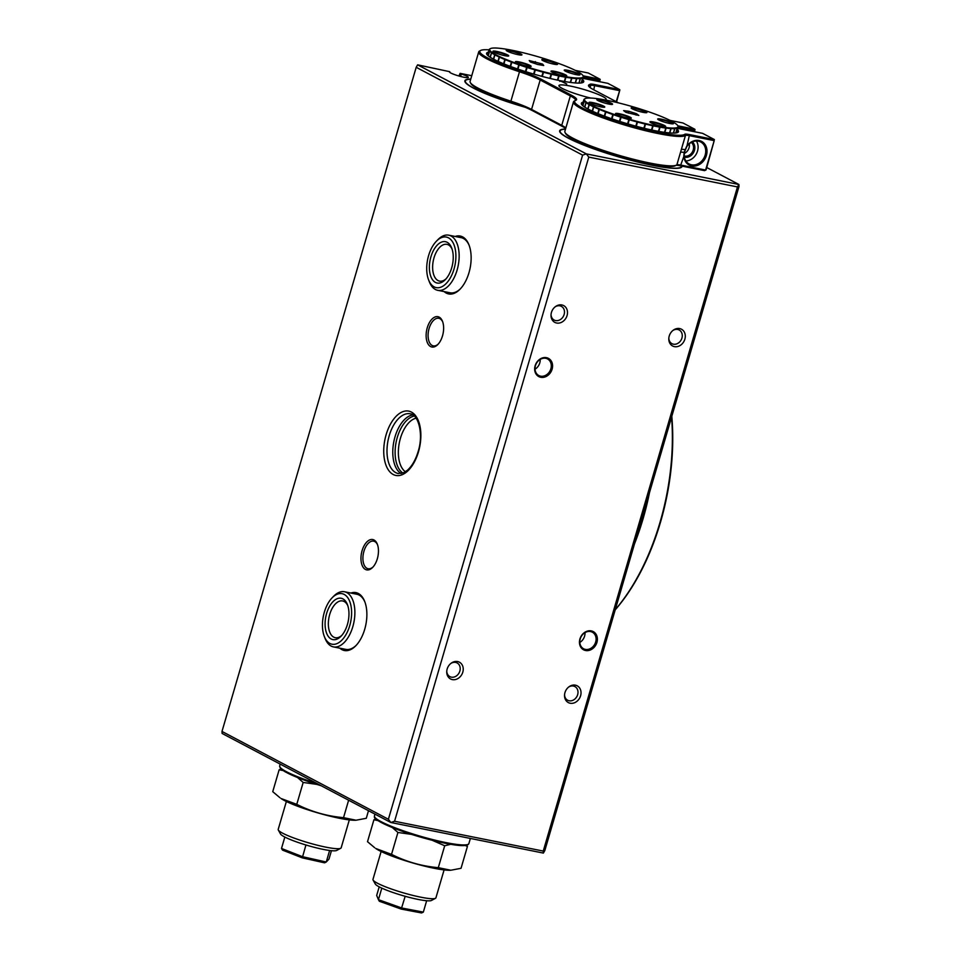 <?xml version="1.0" encoding="UTF-8"?>
<svg xmlns="http://www.w3.org/2000/svg" width="961" height="961" viewBox="0 0 961 961"><rect width="100%" height="100%" fill="white"/><g stroke="black" fill="none" stroke-linecap="round" stroke-linejoin="round"><path stroke-width="1.44" d="M435.477 898.307L431.465 900.457A29.515 3.928 -163.7 0 1 409.398 897.418A29.515 3.928 -163.7 0 1 379.979 887.255A29.515 3.928 -163.7 0 1 375.307 884.036L373.084 880.06A32.794 4.361 16.3 0 0 378.274 883.639A32.794 4.361 16.3 0 0 410.972 894.931A32.794 4.361 16.3 0 0 435.477 898.307A32.794 4.361 16.3 0 0 435.922 897.826L444.09 869.909M381.121 851.494L372.964 879.411A32.794 4.361 16.3 0 0 373.084 880.06M379.199 886.859L376.688 895.436L378.43 899.664L401.758 908.013L423.333 912.109L426.66 900.733M423.333 912.109L421.543 912.95L401.254 909.094L405.182 896.289M401.254 909.094L379.331 901.25L378.43 899.664L381.805 888.132M340.711 848.287L336.698 850.437A29.515 3.928 -163.7 0 1 305.778 844.935A29.515 3.928 -163.7 0 1 280.54 834.016L278.318 830.04A32.794 4.361 16.3 0 0 306.355 842.172A32.794 4.361 16.3 0 0 340.711 848.287A32.794 4.361 16.3 0 0 341.167 847.806L349.323 819.901M286.366 801.486L278.197 829.403A32.794 4.361 16.3 0 0 278.318 830.04M329.623 850.473L326.26 861.993L324.602 862.834L302.283 857.861L282.534 850.125L281.501 848.467L302.511 856.695L326.26 861.993L328.998 859.05L331.449 850.689M302.283 857.861L305.934 844.983M281.501 848.467L284.84 837.055M350.909 593.045A29.515 15.989 101.3 0 1 364.7 601.466A29.515 15.989 101.3 0 1 364.724 629.263A29.515 15.989 101.3 0 1 355.822 645.732A29.515 15.989 101.3 0 1 339.858 648.182M364.928 602.079A28.109 15.232 -78.7 0 0 356.843 594.246L344.482 591.76A28.109 15.232 101.3 0 1 351.017 596.637A28.109 15.232 101.3 0 1 352.038 629.107A28.109 15.232 101.3 0 1 333.431 646.897A28.109 15.232 101.3 0 1 326.908 642.02A28.109 15.232 101.3 0 1 325.106 638.476L324.337 636.494A25.767 13.959 -78.7 0 0 325.983 639.738A25.767 13.959 -78.7 0 0 346.561 633.551A25.767 13.959 -78.7 0 0 348.074 598.15A25.767 13.959 -78.7 0 0 332.086 597.85A25.767 13.959 -78.7 0 0 324.337 636.494M362.081 550.689A15.46 8.373 101.3 0 1 369.697 539.926A15.46 8.373 101.3 0 1 377.325 544.178A15.46 8.373 101.3 0 1 377.337 558.737A15.46 8.373 101.3 0 1 372.676 567.374A15.46 8.373 101.3 0 1 363.018 567.098A15.46 8.373 101.3 0 1 362.081 550.689M377.553 544.803A14.055 7.616 -78.7 0 0 373.637 541.163A14.055 7.616 -78.7 0 0 363.931 551.29A14.055 7.616 -78.7 0 0 368.111 568.732A14.055 7.616 -78.7 0 0 373.132 566.882M427.249 327.821A15.46 8.373 101.3 0 1 434.865 317.058A15.46 8.373 101.3 0 1 442.492 321.31A15.46 8.373 101.3 0 1 442.504 335.87A15.46 8.373 101.3 0 1 437.844 344.506A15.46 8.373 101.3 0 1 428.198 344.23A15.46 8.373 101.3 0 1 427.249 327.821M442.721 321.935A14.055 7.616 -78.7 0 0 438.805 318.295A14.055 7.616 -78.7 0 0 429.111 328.422A14.055 7.616 -78.7 0 0 433.279 345.864A14.055 7.616 -78.7 0 0 438.3 344.014M455.178 236.466A29.515 15.989 101.3 0 1 468.968 244.875A29.515 15.989 101.3 0 1 468.992 272.672A29.515 15.989 101.3 0 1 460.091 289.141A29.515 15.989 101.3 0 1 444.126 291.591M469.208 245.487A28.109 15.232 -78.7 0 0 461.124 237.655L448.763 235.181A28.109 15.232 101.3 0 1 459.07 253.26A28.109 15.232 101.3 0 1 451.682 281.945A28.109 15.232 101.3 0 1 437.711 290.306A28.109 15.232 101.3 0 1 429.387 281.897L428.606 279.903A25.767 13.959 -78.7 0 0 449.051 279.951A25.767 13.959 -78.7 0 0 454.433 246.004A25.767 13.959 -78.7 0 0 436.354 241.259A25.767 13.959 -78.7 0 0 433.555 244.755A25.767 13.959 -78.7 0 0 428.606 279.903M546.485 357.672A10.307 8.553 -62.2 0 1 552.119 369.18A10.307 8.553 -62.2 0 1 540.755 377.289A10.307 8.553 -62.2 0 1 535.121 365.781A10.307 8.553 -62.2 0 1 546.485 357.672M540.55 376.147A9.37 7.784 117.8 0 0 550.509 369.841A9.37 7.784 117.8 0 0 547.53 358.946A9.37 7.784 117.8 0 0 545.764 358.321A9.37 7.784 117.8 0 0 535.806 364.627A9.37 7.784 117.8 0 0 538.785 375.523A9.37 7.784 117.8 0 0 540.55 376.147M591.279 630.897A10.307 8.553 -62.2 0 1 596.913 642.416A10.307 8.553 -62.2 0 1 585.549 650.513A10.307 8.553 -62.2 0 1 579.915 639.005A10.307 8.553 -62.2 0 1 591.279 630.897M585.345 649.384A9.37 7.784 117.8 0 0 595.303 643.077A9.37 7.784 117.8 0 0 592.324 632.182A9.37 7.784 117.8 0 0 590.559 631.545A9.37 7.784 117.8 0 0 580.6 637.852A9.37 7.784 117.8 0 0 583.579 648.747A9.37 7.784 117.8 0 0 585.345 649.384M452.343 679.607A9.49 7.88 117.8 0 0 462.806 672.147A9.49 7.88 117.8 0 0 457.628 661.552A9.49 7.88 117.8 0 0 451.274 663.126A9.49 7.88 117.8 0 0 446.733 671.715A9.49 7.88 117.8 0 0 452.343 679.607M446.769 671.186A7.736 6.415 117.8 0 0 449.88 676.628A7.736 6.415 117.8 0 0 451.334 677.145A7.736 6.415 117.8 0 0 459.55 671.943A7.736 6.415 117.8 0 0 457.088 662.946A7.736 6.415 117.8 0 0 455.634 662.429A7.736 6.415 117.8 0 0 450.841 663.45M570.137 703.224A9.49 7.88 117.8 0 0 580.6 695.764A9.49 7.88 117.8 0 0 575.411 685.169A9.49 7.88 117.8 0 0 569.056 686.743A9.49 7.88 117.8 0 0 564.527 695.332A9.49 7.88 117.8 0 0 570.137 703.224M564.551 694.803A7.736 6.415 117.8 0 0 567.663 700.245A7.736 6.415 117.8 0 0 569.128 700.761A7.736 6.415 117.8 0 0 577.345 695.56A7.736 6.415 117.8 0 0 574.882 686.562A7.736 6.415 117.8 0 0 573.429 686.046A7.736 6.415 117.8 0 0 568.636 687.067M674.406 346.633A9.49 7.88 117.8 0 0 684.869 339.173A9.49 7.88 117.8 0 0 679.691 328.578A9.49 7.88 117.8 0 0 673.325 330.152A9.49 7.88 117.8 0 0 668.796 338.74A9.49 7.88 117.8 0 0 674.406 346.633M668.832 338.212A7.736 6.415 117.8 0 0 671.943 343.654A7.736 6.415 117.8 0 0 673.397 344.17A7.736 6.415 117.8 0 0 681.613 338.969A7.736 6.415 117.8 0 0 679.151 329.983A7.736 6.415 117.8 0 0 677.697 329.467A7.736 6.415 117.8 0 0 672.904 330.476M556.623 323.016A9.49 7.88 117.8 0 0 567.074 315.556A9.49 7.88 117.8 0 0 561.897 304.961A9.49 7.88 117.8 0 0 555.542 306.535A9.49 7.88 117.8 0 0 551.013 315.124A9.49 7.88 117.8 0 0 556.623 323.016M551.037 314.595A7.736 6.415 117.8 0 0 554.149 320.037A7.736 6.415 117.8 0 0 555.602 320.554A7.736 6.415 117.8 0 0 563.831 315.352A7.736 6.415 117.8 0 0 561.368 306.355A7.736 6.415 117.8 0 0 559.915 305.838A7.736 6.415 117.8 0 0 555.122 306.859M579.819 642.441A9.37 7.784 117.8 0 0 584.997 632.638M535.025 369.204A9.37 7.784 117.8 0 0 540.19 359.402M412.858 414.888A30.452 16.493 -78.7 0 0 394.995 436.895A30.452 16.493 -78.7 0 0 401.097 473.545M682.01 166.109A63.726 8.481 -163.7 0 1 681.974 166.589A63.726 8.481 -163.7 0 1 652.243 165.292A63.726 8.481 -163.7 0 1 589.598 147.333A63.726 8.481 -163.7 0 1 559.65 130.816A63.726 8.481 -163.7 0 1 565.536 129.05M416.197 67.294L221.991 731.441L388.4 819.265L582.606 155.117L416.197 67.294L417.627 64.843L586.342 153.892L738.889 184.476L706.767 167.526M543.253 851.074L737.459 186.927L588.781 157.111L394.575 821.259L543.253 851.074L543.373 853.08L390.827 822.496L222.111 733.447L221.991 731.441M470.77 79.042A63.726 8.481 16.3 0 0 464.884 80.796A63.726 8.481 16.3 0 0 525.102 107.248M471.743 75.703L460.103 73.36L458.938 76.003M417.627 64.843L449.748 71.691A9.838 1.309 16.3 0 0 449.484 71.883A9.838 1.309 16.3 0 0 458.565 75.895A9.838 1.309 16.3 0 0 468.379 77.397A9.838 1.309 16.3 0 0 461.328 74.009L460.103 73.36L459.298 76.111M737.459 186.927L738.889 184.476L739.009 186.482L544.803 850.629L543.373 853.08M437.711 290.306L450.06 292.781A28.109 15.232 -78.7 0 0 460.547 288.672M333.431 646.897L345.792 649.372A28.109 15.232 -78.7 0 0 356.267 645.263M460.607 76.46L461.328 74.009M388.4 819.265L390.827 822.496L394.575 821.259M588.781 157.111L586.342 153.892L582.606 155.117M416.125 418.179A28.109 15.232 -78.7 0 0 400.401 438.36A28.109 15.232 -78.7 0 0 405.386 471.767M402.899 473.052A29.743 16.109 101.3 0 1 397.277 437.471A29.743 16.109 101.3 0 1 414.335 416.053M565.488 129.206A63.258 8.421 16.3 0 0 560.095 130.948A63.258 8.421 16.3 0 0 590.607 147.634A63.258 8.421 16.3 0 0 653.564 165.472A63.258 8.421 16.3 0 0 681.529 166.457A63.258 8.421 16.3 0 0 681.565 166.025M470.722 79.198A63.258 8.421 16.3 0 0 465.328 80.928A63.258 8.421 16.3 0 0 466.277 83.114A63.258 8.421 16.3 0 0 524.586 107.031M432.258 840.298L444.703 845.764L450.757 844.287M465.232 845.5L467.442 846.401L466.337 845.332M444.703 845.764L438.3 867.675C421.831 866.209 406.239 861.777 391.523 854.365L375.787 848.503A41.707 5.55 16.3 0 0 434.132 868.276A41.707 5.55 16.3 0 0 450.192 870.258A41.707 5.55 16.3 0 0 450.493 870.246M374.718 847.758L367.51 841.692L373.913 819.781L377.937 820.598M376.015 819.18L373.913 819.781M392.316 827.553L397.926 832.466L391.523 854.365M397.926 832.466L411.56 834.388M467.442 846.401L461.04 868.3L450.829 870.234L438.3 867.675M348.627 800.225L343.533 817.655C327.076 816.201 311.484 811.769 296.769 804.357L281.02 798.495A41.707 5.55 16.3 0 0 339.377 818.255A41.707 5.55 16.3 0 0 355.438 820.25A41.707 5.55 16.3 0 0 355.726 820.238M279.951 797.738L272.744 791.672L279.146 769.773L283.171 770.59M281.261 769.16L279.146 769.773M297.55 777.545L303.171 782.446L296.769 804.357M303.171 782.446L316.794 784.38M368.495 810.7L366.285 818.292L356.063 820.226L343.533 817.655M673.084 123.14A8.205 1.093 -163.7 0 1 673.337 123.753A8.205 1.093 -163.7 0 1 666.093 122.612A8.205 1.093 -163.7 0 1 658.069 119.512A8.205 1.093 -163.7 0 1 657.732 119.188A8.205 1.093 -163.7 0 1 664.015 119.765A8.205 1.093 -163.7 0 1 673.084 123.14M672.868 123.849A7.736 1.033 16.3 0 0 672.532 123.488A7.736 1.033 16.3 0 0 664.784 120.521A7.736 1.033 16.3 0 0 658.081 119.524M646.549 112.017A8.205 1.093 -163.7 0 1 646.789 112.629A8.205 1.093 -163.7 0 1 639.558 111.488A8.205 1.093 -163.7 0 1 631.521 108.389A8.205 1.093 -163.7 0 1 631.197 108.064A8.205 1.093 -163.7 0 1 637.467 108.641A8.205 1.093 -163.7 0 1 646.549 112.017M646.321 112.725A7.736 1.033 16.3 0 0 645.984 112.365A7.736 1.033 16.3 0 0 638.236 109.398A7.736 1.033 16.3 0 0 631.533 108.401M612.205 103.728A8.205 1.093 -163.7 0 1 612.457 104.341A8.205 1.093 -163.7 0 1 605.214 103.199A8.205 1.093 -163.7 0 1 597.177 100.1A8.205 1.093 -163.7 0 1 596.853 99.776A8.205 1.093 -163.7 0 1 603.124 100.352A8.205 1.093 -163.7 0 1 612.205 103.728M611.977 104.437A7.736 1.033 16.3 0 0 611.64 104.076A7.736 1.033 16.3 0 0 603.904 101.109A7.736 1.033 16.3 0 0 597.201 100.112M604.409 106.563A8.205 1.093 -163.7 0 1 604.649 107.176A8.205 1.093 -163.7 0 1 597.418 106.034A8.205 1.093 -163.7 0 1 589.381 102.935A8.205 1.093 -163.7 0 1 589.057 102.611A8.205 1.093 -163.7 0 1 595.327 103.187A8.205 1.093 -163.7 0 1 604.409 106.563M604.181 107.272A7.736 1.033 16.3 0 0 603.844 106.911A7.736 1.033 16.3 0 0 596.108 103.944A7.736 1.033 16.3 0 0 589.405 102.947M630.957 117.686A8.205 1.093 -163.7 0 1 631.197 118.287A8.205 1.093 -163.7 0 1 623.965 117.158A8.205 1.093 -163.7 0 1 615.929 114.059A8.205 1.093 -163.7 0 1 615.605 113.734A8.205 1.093 -163.7 0 1 621.875 114.311A8.205 1.093 -163.7 0 1 630.957 117.686M630.728 118.395A7.736 1.033 16.3 0 0 630.392 118.023A7.736 1.033 16.3 0 0 622.644 115.056A7.736 1.033 16.3 0 0 615.941 114.071M665.288 125.975A8.205 1.093 -163.7 0 1 665.541 126.576A8.205 1.093 -163.7 0 1 658.297 125.447A8.205 1.093 -163.7 0 1 650.273 122.347A8.205 1.093 -163.7 0 1 649.936 122.023A8.205 1.093 -163.7 0 1 656.207 122.6A8.205 1.093 -163.7 0 1 665.288 125.975M665.072 126.684A7.736 1.033 16.3 0 0 664.736 126.311A7.736 1.033 16.3 0 0 656.988 123.344A7.736 1.033 16.3 0 0 650.285 122.359M669.565 132.918L670.838 128.57A49.203 6.547 -163.7 0 1 666.093 128.101L664.844 132.39M673.373 133.099L674.682 128.618A49.203 6.547 -163.7 0 1 671.078 128.582L669.805 132.942M675.799 132.966L677.193 128.209A49.203 6.547 -163.7 0 1 674.85 128.606L673.541 133.099M666.093 128.101L665.745 127.501A48.735 6.487 16.3 0 0 670.718 127.993A48.735 6.487 16.3 0 0 674.478 128.029A48.735 6.487 16.3 0 0 676.94 127.609A48.735 6.487 16.3 0 0 677.998 126.744A48.735 6.487 16.3 0 0 677.829 125.759L678.154 126.323A49.203 6.547 -163.7 0 1 678.334 127.296L678.31 127.357A49.203 6.547 -163.7 0 1 677.289 128.173L675.895 132.966M676.712 132.822L678.31 127.357M582.822 105.71L584.228 100.893A49.203 6.547 -163.7 0 1 583.88 99.68L583.904 99.62A49.203 6.547 -163.7 0 1 584.564 98.959L585.129 98.647A48.735 6.487 16.3 0 0 584.48 99.331L583.904 99.62M583.88 99.68L582.27 105.205L584.48 99.331A48.735 6.487 16.3 0 0 584.829 100.605L584.228 100.893M584.648 107.055L585.97 102.551A49.203 6.547 -163.7 0 1 584.288 100.977L582.883 105.758M587.808 108.905L589.081 104.545A49.203 6.547 -163.7 0 1 586.102 102.659L584.793 107.151M592.216 111.104L593.478 106.815A49.203 6.547 -163.7 0 1 589.297 104.665L588.012 109.025M597.766 113.53L599.015 109.278A49.203 6.547 -163.7 0 1 593.754 106.947L592.493 111.224M604.289 116.101L605.526 111.872A49.203 6.547 -163.7 0 1 599.34 109.422L598.102 113.662M611.58 118.72L612.806 114.515A49.203 6.547 -163.7 0 1 605.898 112.017L604.673 116.233M619.425 121.326L620.65 117.134A49.203 6.547 -163.7 0 1 613.226 114.659L612.001 118.864M584.288 100.977L584.829 100.605A48.735 6.487 16.3 0 0 586.594 102.262A48.735 6.487 16.3 0 0 589.718 104.244A48.735 6.487 16.3 0 0 594.102 106.491A48.735 6.487 16.3 0 0 599.616 108.941A48.735 6.487 16.3 0 0 606.079 111.512A48.735 6.487 16.3 0 0 613.322 114.131A48.735 6.487 16.3 0 0 621.106 116.725A48.735 6.487 16.3 0 0 629.191 119.2L627.593 123.825L628.818 119.632A49.203 6.547 -163.7 0 1 621.094 117.278L619.869 121.47M635.822 126.143L637.047 121.951A49.203 6.547 -163.7 0 1 629.263 119.765L628.038 123.957M664.544 132.342L665.793 128.065A49.203 6.547 -163.7 0 1 660.051 127.176L658.814 131.417M658.453 131.357L659.69 127.104A49.203 6.547 -163.7 0 1 653.12 125.831L651.894 130.047M651.486 129.963L652.723 125.747A49.203 6.547 -163.7 0 1 645.528 124.113L644.302 128.318M674.85 128.606L674.562 128.017L674.682 128.618M677.829 125.759A48.735 6.487 16.3 0 0 677.649 125.471A48.735 6.487 16.3 0 0 675.883 123.813A48.735 6.487 16.3 0 0 672.76 121.831A48.735 6.487 16.3 0 0 668.375 119.584A48.735 6.487 16.3 0 0 662.862 117.134A48.735 6.487 16.3 0 0 656.387 114.563A48.735 6.487 16.3 0 0 649.155 111.944A48.735 6.487 16.3 0 0 641.371 109.362A48.735 6.487 16.3 0 0 633.287 106.887A48.735 6.487 16.3 0 0 625.13 104.593A48.735 6.487 16.3 0 0 617.166 102.563A48.735 6.487 16.3 0 0 609.634 100.857A48.735 6.487 16.3 0 0 602.751 99.512A48.735 6.487 16.3 0 0 596.733 98.587A48.735 6.487 16.3 0 0 591.76 98.094A48.735 6.487 16.3 0 0 588 98.058A48.735 6.487 16.3 0 0 585.537 98.466A48.735 6.487 16.3 0 0 585.129 98.647M586.102 102.659L586.666 102.31L585.97 102.551M629.263 119.765L629.191 119.2A48.735 6.487 16.3 0 0 637.347 121.482L637.047 121.951M660.051 127.176L659.726 126.564A48.735 6.487 16.3 0 0 665.745 127.501L665.793 128.065M653.12 125.831L652.843 125.218A48.735 6.487 16.3 0 0 659.726 126.564L659.69 127.104M645.528 124.113L645.312 123.513A48.735 6.487 16.3 0 0 652.843 125.218L652.723 125.747M637.491 122.071L637.347 121.482A48.735 6.487 16.3 0 0 645.312 123.513L645.095 124.005A49.203 6.547 -163.7 0 1 637.491 122.071L636.266 126.263M628.89 111.296L623.629 110.611L625.971 112.353L638.849 115.464L636.506 113.722L628.89 111.296L628.362 113.122M643.87 128.209L645.095 124.005M636.098 115.104L636.506 113.722M644.146 128.269L645.528 123.561M651.666 129.999L653.048 125.266M658.513 131.369L659.907 126.6M636.194 126.239L637.563 121.542M619.509 121.35L620.878 116.653M611.737 118.78L613.118 114.059M604.505 116.173L605.898 111.44M598.054 113.638L599.448 108.881M493.065 51.51A8.205 1.093 -163.7 0 1 493.017 51.438A8.205 1.093 -163.7 0 1 499.9 52.17A8.205 1.093 -163.7 0 1 508.657 55.642A8.205 1.093 -163.7 0 1 508.621 56.002A8.205 1.093 -163.7 0 1 500.765 54.681A8.205 1.093 -163.7 0 1 493.065 51.51M508.153 56.098A7.736 1.033 16.3 0 0 508.081 55.978A7.736 1.033 16.3 0 0 500.657 52.927A7.736 1.033 16.3 0 0 493.365 51.774M515.468 61.997A8.205 1.093 -163.7 0 1 515.42 61.924A8.205 1.093 -163.7 0 1 522.303 62.669A8.205 1.093 -163.7 0 1 531.049 66.129A8.205 1.093 -163.7 0 1 531.013 66.489A8.205 1.093 -163.7 0 1 523.156 65.168A8.205 1.093 -163.7 0 1 515.468 61.997M530.544 66.585A7.736 1.033 16.3 0 0 530.472 66.465A7.736 1.033 16.3 0 0 523.048 63.414A7.736 1.033 16.3 0 0 515.757 62.261M551.085 71.45A8.205 1.093 -163.7 0 1 551.037 71.378A8.205 1.093 -163.7 0 1 557.921 72.111A8.205 1.093 -163.7 0 1 566.666 75.583A8.205 1.093 -163.7 0 1 566.63 75.943A8.205 1.093 -163.7 0 1 558.773 74.622A8.205 1.093 -163.7 0 1 551.085 71.45M566.161 76.039A7.736 1.033 16.3 0 0 566.089 75.907A7.736 1.033 16.3 0 0 558.665 72.868A7.736 1.033 16.3 0 0 551.374 71.715M564.299 70.405A8.205 1.093 -163.7 0 1 564.251 70.333A8.205 1.093 -163.7 0 1 571.134 71.078A8.205 1.093 -163.7 0 1 579.879 74.55A8.205 1.093 -163.7 0 1 579.843 74.898A8.205 1.093 -163.7 0 1 571.987 73.589A8.205 1.093 -163.7 0 1 564.299 70.405M579.375 74.994A7.736 1.033 16.3 0 0 579.303 74.874A7.736 1.033 16.3 0 0 571.879 71.835A7.736 1.033 16.3 0 0 564.587 70.682M541.896 59.918A8.205 1.093 -163.7 0 1 541.848 59.846A8.205 1.093 -163.7 0 1 548.731 60.591A8.205 1.093 -163.7 0 1 557.488 64.051A8.205 1.093 -163.7 0 1 557.452 64.411A8.205 1.093 -163.7 0 1 549.596 63.102A8.205 1.093 -163.7 0 1 541.896 59.918M556.984 64.507A7.736 1.033 16.3 0 0 556.912 64.387A7.736 1.033 16.3 0 0 549.488 61.336A7.736 1.033 16.3 0 0 542.196 60.183M506.291 50.477A8.205 1.093 -163.7 0 1 506.243 50.404A8.205 1.093 -163.7 0 1 513.126 51.137A8.205 1.093 -163.7 0 1 521.871 54.609A8.205 1.093 -163.7 0 1 521.835 54.957A8.205 1.093 -163.7 0 1 513.979 53.648A8.205 1.093 -163.7 0 1 506.291 50.477M521.367 55.065A7.736 1.033 16.3 0 0 521.294 54.933A7.736 1.033 16.3 0 0 513.871 51.894A7.736 1.033 16.3 0 0 506.579 50.741M488.176 55.798L489.569 51.029A49.203 6.547 -163.7 0 1 489.101 49.768L489.113 49.708A49.203 6.547 -163.7 0 1 489.125 49.66A49.203 6.547 -163.7 0 1 489.798 48.951L490.374 48.639A48.735 6.487 16.3 0 0 489.69 49.431L489.113 49.708M490.134 57.204L491.443 52.723A49.203 6.547 -163.7 0 1 489.642 51.113L488.248 55.858M493.425 59.102L494.699 54.741A49.203 6.547 -163.7 0 1 491.588 52.831L490.278 57.3M497.954 61.312L499.203 57.035A49.203 6.547 -163.7 0 1 494.903 54.861L493.642 59.21M503.6 63.762L504.837 59.522A49.203 6.547 -163.7 0 1 499.48 57.167L498.23 61.444M510.207 66.333L511.432 62.117A49.203 6.547 -163.7 0 1 505.174 59.654L503.936 63.894M517.559 68.964L518.784 64.759A49.203 6.547 -163.7 0 1 511.817 62.261L510.591 66.477M525.451 71.558L526.676 67.366A49.203 6.547 -163.7 0 1 519.204 64.904L517.979 69.108M533.631 74.045L534.857 69.853A49.203 6.547 -163.7 0 1 527.121 67.51L525.883 71.703M541.848 76.339L543.073 72.147A49.203 6.547 -163.7 0 1 535.301 69.985L534.076 74.177L534.857 69.853M549.872 78.382L551.097 74.177A49.203 6.547 -163.7 0 1 543.518 72.267L542.292 76.46M557.44 80.099L558.665 75.883A49.203 6.547 -163.7 0 1 551.53 74.285L550.293 78.49M570.317 82.406L571.567 78.117A49.203 6.547 -163.7 0 1 565.921 77.276L564.371 81.469L565.561 77.204A49.203 6.547 -163.7 0 1 559.062 75.967L557.836 80.183M565.921 77.276L564.672 81.517M575.231 82.946L576.504 78.586A49.203 6.547 -163.7 0 1 571.867 78.153L570.618 82.442M578.906 83.09L580.216 78.586A49.203 6.547 -163.7 0 1 576.744 78.598L575.459 82.958M581.201 82.934L582.606 78.141A49.203 6.547 -163.7 0 1 580.384 78.574L579.063 83.09M489.101 49.768L489.69 49.431A48.735 6.487 16.3 0 0 490.182 50.741A48.735 6.487 16.3 0 0 492.08 52.435A48.735 6.487 16.3 0 0 495.323 54.441A48.735 6.487 16.3 0 0 499.828 56.711A48.735 6.487 16.3 0 0 505.438 59.174A48.735 6.487 16.3 0 0 511.997 61.756A48.735 6.487 16.3 0 0 519.288 64.375A48.735 6.487 16.3 0 0 527.121 66.958A48.735 6.487 16.3 0 0 535.217 69.42A48.735 6.487 16.3 0 0 543.361 71.679A48.735 6.487 16.3 0 0 551.302 73.685A48.735 6.487 16.3 0 0 558.785 75.354A48.735 6.487 16.3 0 0 565.597 76.664A48.735 6.487 16.3 0 0 571.507 77.553A48.735 6.487 16.3 0 0 576.372 77.997A48.735 6.487 16.3 0 0 580.012 77.997A48.735 6.487 16.3 0 0 582.342 77.529A48.735 6.487 16.3 0 0 583.267 76.628L583.255 76.664A48.735 6.487 16.3 0 0 583.063 75.751L583.387 76.315A49.203 6.547 -163.7 0 1 583.591 77.18L583.579 77.228A49.203 6.547 -163.7 0 1 583.567 77.276L583.555 77.324A49.203 6.547 -163.7 0 1 582.69 78.093L581.285 82.934M583.063 75.751A48.735 6.487 16.3 0 0 582.774 75.318A48.735 6.487 16.3 0 0 580.876 73.625A48.735 6.487 16.3 0 0 577.621 71.619A48.735 6.487 16.3 0 0 573.128 69.336A48.735 6.487 16.3 0 0 567.519 66.874A48.735 6.487 16.3 0 0 560.96 64.291A48.735 6.487 16.3 0 0 553.656 61.672A48.735 6.487 16.3 0 0 545.836 59.102A48.735 6.487 16.3 0 0 537.728 56.639A48.735 6.487 16.3 0 0 529.583 54.381A48.735 6.487 16.3 0 0 521.655 52.374A48.735 6.487 16.3 0 0 514.171 50.693A48.735 6.487 16.3 0 0 507.36 49.395A48.735 6.487 16.3 0 0 501.438 48.506A48.735 6.487 16.3 0 0 496.585 48.05A48.735 6.487 16.3 0 0 492.933 48.062A48.735 6.487 16.3 0 0 490.615 48.53L490.615 48.53A48.735 6.487 16.3 0 0 490.374 48.639M489.642 51.113L490.182 50.741L489.569 51.029M491.588 52.831L492.152 52.483L491.443 52.723M537.619 64.471L543.722 65.516L542.581 64.075L529.223 60.531L530.376 61.972L537.619 64.471M534.772 63.486L535.325 61.588M542.232 65.264L542.581 64.075M557.596 80.135L558.978 75.402M550.136 78.442L551.518 73.733M542.208 76.436L543.59 71.739M525.523 71.582L526.892 66.886M517.703 69.012L519.084 64.303M510.423 66.417L511.805 61.684M503.876 63.87L505.27 59.114M582.834 79.787A50.609 6.727 -163.7 0 1 583.051 82.43A50.609 6.727 -163.7 0 1 560.515 80.736L566.762 84.027L559.746 80.58A50.609 6.727 -163.7 0 1 486.783 54.272A50.609 6.727 -163.7 0 1 488.392 52.158M487.948 53.696A49.672 6.607 16.3 0 0 487.239 54.441A49.672 6.607 16.3 0 0 487.215 54.885M489.065 49.84A57.636 7.664 16.3 0 0 480.644 50.465A57.636 7.664 16.3 0 0 519.793 70.742A38.428 5.117 -163.7 0 1 541.211 79.258L571.375 95.187A38.428 5.117 -163.7 0 1 576.059 100.184A38.428 5.117 -163.7 0 1 575.795 100.304A57.636 7.664 16.3 0 0 575.411 100.485A57.636 7.664 16.3 0 0 598.559 115.08A57.636 7.664 16.3 0 0 658.357 132.498A57.636 7.664 16.3 0 0 684.821 134.276A10.307 1.369 -163.7 0 1 689.554 134.6L714.395 139.573L702.611 133.351L677.998 128.426M573.453 101.95L564.852 131.369A58.573 7.796 16.3 0 0 565.068 132.522A58.573 7.796 16.3 0 0 618.884 155.286A58.573 7.796 16.3 0 0 676.484 165.1A58.573 7.796 16.3 0 0 676.856 164.86A9.37 1.249 -163.7 0 1 676.916 164.824A9.37 1.249 -163.7 0 1 681.157 165.148L705.602 170.049L714.203 140.63L689.758 135.729A9.37 1.249 16.3 0 0 685.457 135.441A58.573 7.796 -163.7 0 1 658.561 133.639A58.573 7.796 -163.7 0 1 600.985 117.134A58.573 7.796 -163.7 0 1 573.453 101.95A58.573 7.796 -163.7 0 1 574.258 101.097L575.411 100.485M692.328 141.94A8.673 7.195 -62.2 0 1 693.83 152.006A8.673 7.195 -62.2 0 1 684.893 157.208A8.673 7.195 -62.2 0 1 684.34 157.063M684.184 155.946A7.736 6.415 117.8 0 0 684.7 156.066A7.736 6.415 117.8 0 0 692.665 151.43A7.736 6.415 117.8 0 0 691.307 142.444M699.115 140.522A13.358 11.088 -62.2 0 1 706.407 155.442A13.358 11.088 -62.2 0 1 691.68 165.929A13.358 11.088 -62.2 0 1 683.812 156.078L684.136 152.463L686.659 146.312A13.358 11.088 -62.2 0 1 699.115 140.522M686.815 146.552L684.4 152.27L684.16 155.634A12.421 10.307 117.8 0 0 689.145 163.971A12.421 10.307 117.8 0 0 691.476 164.799A12.421 10.307 117.8 0 0 704.677 156.439A12.421 10.307 117.8 0 0 700.725 142A12.421 10.307 117.8 0 0 698.395 141.171A12.421 10.307 117.8 0 0 686.815 146.552L689.554 134.6M684.22 153.448A7.736 6.415 117.8 0 0 689.265 143.862M685.854 160.943A12.421 10.307 117.8 0 0 696.425 153.772A12.421 10.307 117.8 0 0 696.389 141.003M605.19 99.956A24.602 3.267 16.3 0 0 605.826 99.752A24.602 3.267 16.3 0 0 595.94 93.529A24.602 3.267 16.3 0 0 570.414 86.082A24.602 3.267 16.3 0 0 559.038 86.07A24.602 3.267 16.3 0 0 590.763 98.046M677.121 132.714A49.672 6.607 16.3 0 0 677.349 132.33A49.672 6.607 16.3 0 0 677.145 131.333M582.702 103.716A49.672 6.607 16.3 0 0 582.006 104.449A49.672 6.607 16.3 0 0 581.982 104.893M582.366 82.706A49.672 6.607 16.3 0 0 582.582 82.322A49.672 6.607 16.3 0 0 582.39 81.313M714.203 140.63L706.071 169.917L704.557 170.638L680.436 165.797A10.307 1.369 16.3 0 0 676.015 165.352M616.217 101.662L619.869 89.89L616.59 101.854M575.219 100.581A37.491 4.985 16.3 0 0 575.423 100.244A37.491 4.985 16.3 0 0 570.341 95.92L540.178 80.003A37.491 4.985 16.3 0 0 519.276 71.691A58.573 7.796 -163.7 0 1 478.698 51.942L470.097 81.361A58.573 7.796 16.3 0 0 470.301 82.514A58.573 7.796 16.3 0 0 510.675 101.109A37.491 4.985 -163.7 0 1 531.565 109.422L561.741 125.338A37.491 4.985 -163.7 0 1 565.849 127.969M478.698 51.942A58.573 7.796 -163.7 0 1 479.491 51.077L480.644 50.465M706.071 169.917L704.557 170.638M676.484 165.1L675.343 165.712A57.636 7.664 -163.7 0 1 618.656 156.054A57.636 7.664 -163.7 0 1 565.705 133.651L565.068 132.522M565.705 128.474A38.428 5.117 16.3 0 0 562.257 126.384L532.082 110.467A38.428 5.117 16.3 0 0 510.663 101.95A57.636 7.664 -163.7 0 1 470.938 83.643L470.301 82.514M583.099 75.811L599.988 79.198L588.192 72.976L575.279 70.381M677.601 129.795A50.609 6.727 -163.7 0 1 677.817 132.438A50.609 6.727 -163.7 0 1 628.05 123.957A50.609 6.727 -163.7 0 1 581.549 104.293A50.609 6.727 -163.7 0 1 583.159 102.178M677.865 125.819L694.743 129.206L682.959 122.984L670.045 120.401M618.584 102.911L593.73 89.793A38.428 5.117 -163.7 0 1 588.661 86.118A38.428 5.117 -163.7 0 1 589.309 84.676A57.636 7.664 16.3 0 0 590.066 84.268A10.307 1.369 -163.7 0 1 594.799 84.58L619.629 89.565L607.845 83.343L583.243 78.406M619.449 90.622L594.991 85.721A9.37 1.249 16.3 0 0 590.691 85.433A58.573 7.796 -163.7 0 1 589.922 85.853A37.491 4.985 16.3 0 0 589.153 86.514A37.491 4.985 16.3 0 0 589.129 86.73M684.4 152.27L684.136 152.463A9.37 1.249 16.3 0 0 680.52 152.306L685.457 135.441L684.821 134.276M560.515 80.736L559.795 81.385M694.154 131.657L694.995 129.531L694.563 131.741M599.988 79.198L599.796 81.733M599.388 81.649L599.796 80.256L583.603 77M694.563 130.264L678.37 127.02M600.229 79.523L599.796 80.256M685.169 149.652L684.965 149.652A9.37 1.249 16.3 0 0 681.349 149.496M684.16 155.634L680.436 165.797M649.48 492.669A168.68 91.367 101.3 0 1 643.065 518.784A168.68 91.367 101.3 0 1 634.536 543.782M615.256 609.694A168.68 91.367 -78.7 0 0 660.063 522.195A168.68 91.367 -78.7 0 0 671.571 417.122M671.811 416.293A167.274 90.61 101.3 0 1 615.208 609.863M436.354 241.259L437.844 239.733A28.109 15.232 101.3 0 1 448.763 235.181M447.634 276.756A21.082 11.424 101.3 0 1 445.351 279.615A21.082 11.424 101.3 0 1 430.564 275.735A21.082 11.424 101.3 0 1 434.961 247.95A21.082 11.424 101.3 0 1 451.682 247.986A21.082 11.424 101.3 0 1 447.634 276.756M452.066 249.043A18.739 10.151 -78.7 0 0 446.913 244.358A18.739 10.151 -78.7 0 0 437.603 249.944A18.739 10.151 -78.7 0 0 432.678 269.056A18.739 10.151 -78.7 0 0 439.549 281.117A18.739 10.151 -78.7 0 0 446.096 278.786M332.086 597.85L333.563 596.325A28.109 15.232 101.3 0 1 344.482 591.76M346.068 601.922A21.082 11.424 101.3 0 1 347.414 604.577A21.082 11.424 101.3 0 1 341.071 636.194A21.082 11.424 101.3 0 1 327.989 635.954A21.082 11.424 101.3 0 1 329.227 606.98A21.082 11.424 101.3 0 1 346.068 601.922M347.786 605.634A18.739 10.151 -78.7 0 0 346.993 604.205A18.739 10.151 -78.7 0 0 342.645 600.949A18.739 10.151 -78.7 0 0 330.236 612.806A18.739 10.151 -78.7 0 0 330.92 634.452A18.739 10.151 -78.7 0 0 335.269 637.708A18.739 10.151 -78.7 0 0 341.828 635.365M389.205 435.741A30.452 16.493 -78.7 0 0 398.238 473.533L403.752 472.68L407.44 470.217C412.029 466.109 415.608 459.887 418.155 451.55C423.885 433.807 418.131 414.131 410.215 413.807A30.452 16.493 -78.7 0 0 389.205 435.741M418.479 451.814A32.794 17.766 101.3 0 1 393.169 474.482A32.794 17.766 101.3 0 1 386.118 434.744A32.794 17.766 101.3 0 1 411.416 412.077A32.794 17.766 101.3 0 1 418.479 451.814M445.916 842.593A49.203 6.547 -163.7 0 1 397.542 828.73A49.203 6.547 -163.7 0 1 374.43 815.973C375.307 817.463 369.985 817.619 391.043 827.037C408.125 833.836 426.191 839.241 445.267 843.265C459.947 846.269 467.815 846.377 468.872 843.59A49.203 6.547 -163.7 0 1 445.916 842.593M445.195 843.229A48.266 6.427 -163.7 0 1 375.042 817.547M317.346 783.708A49.203 6.547 -163.7 0 1 279.663 765.965L280.264 768.139L284.684 771.527L296.276 777.029L321.25 785.762M321.202 785.75A48.266 6.427 -163.7 0 1 280.276 767.527M510.663 101.95L519.793 70.742M589.549 87.127L589.309 84.676M676.856 164.86L680.52 152.306M562.257 126.384L561.741 125.338L570.341 95.92L571.375 95.187M532.082 110.467L531.565 109.422L540.178 80.003L541.211 79.258M590.066 87.559L590.691 85.433L590.066 84.268M594.799 84.58L593.79 89.829M681.529 166.457L681.241 167.442M560.095 130.948L559.807 131.933M465.328 80.928L465.04 81.913M450.192 870.258L450.829 870.234M355.438 820.25L356.063 820.226M374.97 814.123L374.43 815.973M470.373 838.436L468.872 843.59M280.204 764.103L279.663 765.965M489.125 49.66L487.503 55.185M477.341 89.95L477.701 88.712M666.55 167.586L666.91 166.337M572.107 139.97L572.468 138.72"/></g></svg>

